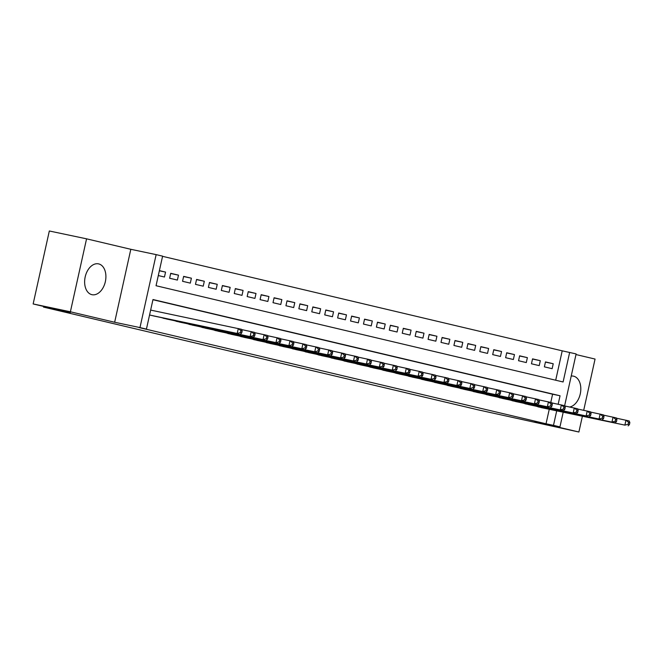 <?xml version="1.0" encoding="UTF-8"?>
<svg xmlns="http://www.w3.org/2000/svg" width="663" height="663" viewBox="0 0 663 663"><rect width="100%" height="100%" fill="white"/><g stroke="black" fill="none" stroke-linecap="round" stroke-linejoin="round"><path stroke-width="0.99" d="M569.666 407.007A15.755 10.359 101.9 0 0 580.631 391.783A15.755 10.359 101.9 0 0 573.586 376.178A15.755 10.359 101.9 0 0 573.42 376.145A15.755 10.359 101.9 0 0 571.216 376.037M98.679 263.899A15.755 10.359 101.9 0 0 98.522 263.866A15.755 10.359 101.9 0 0 85.162 277.018A15.755 10.359 101.9 0 0 91.867 294.662A15.755 10.359 101.9 0 0 92.024 294.695A15.755 10.359 101.9 0 0 105.376 281.535A15.755 10.359 101.9 0 0 98.679 263.899M555.702 380.222L562.216 350.826L576.122 353.926L564.627 405.764M583.705 410.289L595.059 359.056L575.981 354.548M563.202 412.22L559.953 426.881L534.627 421.544L578.89 432.011L477.691 409.742L43.493 307.085L70.303 312.729L33.15 303.944L49.327 230.989L86.563 238.829L70.386 311.784L114.649 322.251L139.968 327.58L156.145 254.625L162.601 256.15L156.045 285.728L563.102 381.971L569.658 352.393M114.649 322.251L130.818 249.296L86.563 238.829M130.818 249.296L156.145 254.625M562.216 350.826L162.559 256.332M578.89 432.011L582.379 416.265M33.15 303.944L70.386 311.784M535.679 406.096L543.403 408.052M522.759 403.038L530.483 405.002M509.839 399.988L517.563 401.944M496.918 396.93L504.642 398.886M483.99 393.872L491.714 395.836M471.07 390.822L478.794 392.778M458.15 387.764L465.874 389.72M445.221 384.706L452.953 386.67M432.301 381.656L440.025 383.612M419.381 378.598L427.105 380.554M406.46 375.54L414.184 377.504M393.532 372.49L401.256 374.446M380.612 369.432L388.336 371.388M367.692 366.374L375.415 368.338M354.763 363.324L362.495 365.28M341.843 360.266L349.567 362.222M328.923 357.208L336.647 359.172M316.002 354.158L323.726 356.114M303.074 351.1L310.798 353.056M290.154 348.042L297.878 350.006M277.233 344.992L284.957 346.948M264.305 341.934L272.037 343.89M251.385 338.876L259.109 340.84M238.465 335.826L246.188 337.782M225.544 332.768L233.268 334.724M212.616 329.71L220.348 331.674M199.696 326.66L207.42 328.616M186.775 323.602L194.499 325.566M173.855 320.544L181.579 322.508M160.927 317.494L168.651 319.45M159.36 270.786L165.551 272.087L159.393 270.628M170.681 273.504L178.48 275.145L170.722 273.313L169.629 278.236L177.386 280.076L178.48 275.145M183.601 276.554L191.4 278.195L183.643 276.363L182.557 281.294L190.306 283.126L191.4 278.195M196.53 279.612L204.32 281.253L196.571 279.421L195.477 284.352L203.226 286.184L204.32 281.253M209.45 282.67L217.24 284.311L209.491 282.479L208.397 287.402L216.155 289.242L217.24 284.311M222.37 285.72L230.169 287.361L222.412 285.529L221.318 290.46L229.075 292.292L230.169 287.361M235.29 288.778L243.089 290.419L235.332 288.587L234.246 293.518L241.995 295.35L243.089 290.419M248.219 291.836L256.009 293.477L248.26 291.645L247.166 296.568L254.915 298.408L256.009 293.477M261.139 294.886L268.938 296.527L261.181 294.695L260.087 299.626L267.844 301.458L268.938 296.527M274.059 297.944L281.858 299.585L274.101 297.753L273.007 302.684L280.764 304.516L281.858 299.585M286.98 301.002L294.778 302.643L287.029 300.811L285.935 305.734L293.684 307.574L294.778 302.643M299.908 304.052L307.698 305.693L299.949 303.861L298.856 308.792L306.613 310.624L307.698 305.693M312.828 307.11L320.627 308.751L312.87 306.919L311.776 311.85L319.533 313.682L320.627 308.751M325.748 310.168L333.547 311.809L325.79 309.977L324.704 314.9L332.453 316.74L333.547 311.809M338.677 313.218L346.467 314.859L338.718 313.027L337.624 317.958L345.373 319.79L346.467 314.859M351.597 316.276L359.396 317.917L351.639 316.085L350.545 321.016L358.302 322.848L359.396 317.917M364.517 319.334L372.316 320.975L364.559 319.143L363.465 324.066L371.222 325.906L372.316 320.975M377.438 322.384L385.236 324.025L377.487 322.193L376.393 327.124L384.142 328.956L385.236 324.025M390.366 325.442L398.156 327.083L390.408 325.251L389.314 330.182L397.071 332.014L398.156 327.083M403.286 328.5L411.085 330.141L403.328 328.309L402.234 333.232L409.991 335.072L411.085 330.141M416.207 331.55L424.005 333.191L416.248 331.359L415.162 336.29L422.911 338.122L424.005 333.191M429.135 334.608L436.925 336.249L429.176 334.417L428.083 339.348L435.831 341.18L436.925 336.249M442.055 337.666L449.854 339.307L442.097 337.475L441.003 342.398L448.76 344.238L449.854 339.307M454.975 340.716L462.774 342.357L455.017 340.525L453.923 345.456L461.68 347.288L462.774 342.357M467.896 343.774L475.694 345.415L467.945 343.583L466.851 348.514L474.6 350.346L475.694 345.415M480.824 346.832L488.614 348.473L480.866 346.641L479.772 351.564L487.529 353.404L488.614 348.473M493.744 349.882L501.543 351.523L493.786 349.691L492.692 354.622L500.449 356.454L501.543 351.523M506.665 352.94L514.463 354.581L506.706 352.749L505.612 357.68L513.369 359.512L514.463 354.581M519.593 355.998L527.383 357.639L519.635 355.807L518.541 360.73L526.289 362.57L527.383 357.639M532.513 359.048L540.304 360.689L532.555 358.857L531.461 363.788L539.218 365.62L540.304 360.689M158.3 275.559L164.465 277.018L165.551 272.087M544.381 366.846L552.138 368.678L553.232 363.747L545.475 361.915L544.381 366.846M558.163 404.248L560.044 395.77L152.987 299.527L146.432 329.105L138.981 327.539L546.039 423.781L549.254 409.286M550.779 402.416L552.594 394.203L152.946 299.717M149.556 314.991L155.73 316.4M151.321 310.226L150.65 310.069M43.642 306.422L43.493 307.085M559.953 426.881L553.489 425.348L556.705 410.853M546.039 423.781L553.489 425.348M146.432 329.105L139.968 327.58M552.594 394.203L560.044 395.77M545.434 362.106L553.232 363.747M150.228 315.157L237.213 333.464L153.46 315.919M150.642 310.085L241.531 329.304L242.177 330.961L240.884 330.655L240.445 332.627L241.738 332.934L242.177 330.961M240.445 332.627L237.213 333.464L238.307 328.541L240.884 330.655M240.445 334.235L241.738 332.934M163.148 318.207L253.365 337.285L166.38 318.969M241.639 329.577L254.459 332.354L255.098 334.011L253.805 333.713L253.365 335.677L254.658 335.984L255.098 334.011M253.365 335.677L250.133 336.522L251.227 331.591L253.805 333.713M253.365 337.285L254.658 335.984M176.068 321.265L263.054 339.58L179.3 322.027M254.559 332.627L267.38 335.412L268.018 337.069L266.725 336.763L266.286 338.735L267.579 339.042L268.018 337.069M266.286 338.735L263.054 339.58L264.147 334.649L266.725 336.763M266.286 340.343L267.579 339.042M188.996 324.323L275.982 342.63L192.229 325.085M267.487 335.685L280.3 338.47L280.938 340.127L279.653 339.821L279.214 341.793L280.507 342.1L280.938 340.127M279.214 341.793L275.982 342.63L277.068 337.707L279.653 339.821M279.206 343.401L280.507 342.1M201.917 327.373L288.902 345.688L205.149 328.135M280.408 338.743L293.228 341.52L293.866 343.177L292.574 342.879L292.134 344.843L293.427 345.15L293.866 343.177M292.134 344.843L288.902 345.688L289.996 340.757L292.574 342.879M292.134 346.451L293.427 345.15M214.837 330.431L301.822 348.746L218.069 331.193M293.328 341.793L306.149 344.578L306.787 346.235L305.494 345.929L305.055 347.901L306.347 348.208L306.787 346.235M305.055 347.901L301.822 348.746L302.916 343.815L305.494 345.929M305.055 349.509L306.347 348.208M227.765 333.489L314.743 351.796L230.989 334.251M306.256 344.851L319.069 347.636L319.707 349.293L318.414 348.987L317.983 350.959L319.276 351.266L319.707 349.293M317.983 350.959L314.743 351.796L315.837 346.873L318.414 348.987M317.975 352.567L319.276 351.266M240.686 336.539L327.671 354.854L243.918 337.301M319.176 347.909L331.989 350.686L332.635 352.343L331.343 352.045L330.903 354.009L332.196 354.315L332.635 352.343M330.903 354.009L327.671 354.854L328.765 349.923L331.343 352.045M330.903 355.617L332.196 354.315M253.606 339.597L340.591 357.912L256.838 340.359M332.097 350.959L344.917 353.744L345.556 355.401L344.263 355.095L343.824 357.067L345.116 357.374L345.556 355.401M343.824 357.067L340.591 357.912L341.685 352.981L344.263 355.095M343.824 358.675L345.116 357.374M266.526 342.655L353.512 360.962L269.758 343.417M345.017 354.017L357.838 356.802L358.476 358.459L357.183 358.153L356.744 360.125L358.037 360.432L358.476 358.459M356.744 360.125L353.512 360.962L354.606 356.039L357.183 358.153M356.744 361.733L358.037 360.432M279.454 345.705L366.44 364.02L282.687 346.467M357.945 357.075L370.758 359.852L371.396 361.509L370.103 361.211L369.672 363.175L370.965 363.481L371.396 361.509M369.672 363.175L366.44 364.02L367.526 359.089L370.103 361.211M369.664 364.783L370.965 363.481M292.375 348.763L379.36 367.078L295.607 349.525M370.866 360.125L383.686 362.91L384.325 364.567L383.032 364.26L382.592 366.233L383.885 366.54L384.325 364.567M382.592 366.233L379.36 367.078L380.454 362.147L383.032 364.26M382.592 367.841L383.885 366.54M305.295 351.821L392.281 370.128L308.527 352.583M383.786 363.183L396.607 365.968L397.245 367.625L395.952 367.319L395.513 369.291L396.805 369.598L397.245 367.625M395.513 369.291L392.281 370.128L393.374 365.205L395.952 367.319M395.513 370.899L396.805 369.598M318.223 354.871L408.433 373.949L321.447 355.633M396.714 366.241L409.527 369.018L410.165 370.675L408.872 370.377L408.441 372.341L409.726 372.647L410.165 370.675M408.441 372.341L405.201 373.186L406.295 368.255L408.872 370.377M408.433 373.949L409.726 372.647M331.144 357.929L418.129 376.244L334.376 358.691M409.635 369.291L422.447 372.076L423.093 373.733L421.801 373.426L421.361 375.399L422.654 375.706L423.093 373.733M421.361 375.399L418.129 376.244L419.223 371.313L421.801 373.426M421.361 377.007L422.654 375.706M344.064 360.987L431.049 379.294L347.296 361.749M422.555 372.349L435.376 375.134L436.014 376.791L434.721 376.485L434.282 378.457L435.574 378.764L436.014 376.791M434.282 378.457L431.049 379.294L432.143 374.371L434.721 376.485M434.282 380.065L435.574 378.764M356.984 364.037L447.202 383.115L360.216 364.799M435.475 375.407L448.296 378.183L448.934 379.841L447.641 379.543L447.202 381.507L448.495 381.813L448.934 379.841M447.202 381.507L443.97 382.352L445.064 377.421L447.641 379.543M447.202 383.115L448.495 381.813M369.913 367.095L460.122 386.173L373.136 367.857M448.403 378.457L461.216 381.242L461.854 382.899L460.561 382.592L460.13 384.565L461.423 384.871L461.854 382.899M460.13 384.565L456.898 385.41L457.984 380.479L460.561 382.592M460.122 386.173L461.423 384.871M382.833 370.153L469.818 388.46L386.065 370.915M461.324 381.515L474.144 384.3L474.783 385.957L473.49 385.651L473.05 387.623L474.343 387.93L474.783 385.957M473.05 387.623L469.818 388.46L470.912 383.537L473.49 385.651M473.05 389.231L474.343 387.93M395.753 373.203L485.971 392.281L398.985 373.965M474.244 384.573L487.065 387.349L487.703 389.007L486.41 388.709L485.971 390.673L487.264 390.979L487.703 389.007M485.971 390.673L482.739 391.518L483.833 386.587L486.41 388.709M485.971 392.281L487.264 390.979M408.681 376.261L498.891 395.339L411.905 377.023M487.164 387.623L499.985 390.408L500.623 392.065L499.33 391.758L498.899 393.731L500.184 394.037L500.623 392.065M498.899 393.731L495.659 394.576L496.753 389.645L499.33 391.758M498.891 395.339L500.184 394.037M421.602 379.319L508.587 397.626L424.834 380.081M500.093 390.681L512.905 393.466L513.543 395.123L512.259 394.816L511.819 396.789L513.112 397.096L513.543 395.123M511.819 396.789L508.587 397.626L509.681 392.703L512.259 394.816M511.811 398.397L513.112 397.096M434.522 382.369L524.74 401.446L437.754 383.131M513.013 393.739L525.834 396.515L526.472 398.173L525.179 397.866L524.74 399.839L526.032 400.145L526.472 398.173M524.74 399.839L521.508 400.684L522.601 395.753L525.179 397.866M524.74 401.446L526.032 400.145M447.442 385.427L537.66 404.505L450.674 386.189M525.933 396.789L538.754 399.574L539.392 401.231L538.099 400.924L537.66 402.897L538.953 403.203L539.392 401.231M537.66 402.897L534.428 403.742L535.522 398.811L538.099 400.924M537.66 404.505L538.953 403.203M460.371 388.485L547.356 406.792L463.594 389.247M538.862 399.847L551.674 402.632L552.312 404.289L551.019 403.982L550.588 405.955L551.881 406.262L552.312 404.289M550.588 405.955L547.356 406.792L548.442 401.869L551.019 403.982M550.58 407.563L551.881 406.262M473.291 391.535L563.509 410.612L476.523 392.297M551.782 402.905L564.594 405.681L565.241 407.339L563.948 407.032L563.509 409.005L564.801 409.311L565.241 407.339M563.509 409.005L560.276 409.85L561.37 404.919L563.948 407.032M563.509 410.612L564.801 409.311M486.211 394.593L576.429 413.671L489.443 395.355M564.702 405.955L577.523 408.739L578.161 410.397L576.868 410.09L576.429 412.063L577.722 412.369L578.161 410.397M576.429 412.063L573.197 412.908L574.291 407.977L576.868 410.09M576.429 413.671L577.722 412.369M499.131 397.651L586.117 415.958L502.363 398.413M577.622 409.013L590.443 411.798L591.081 413.455L589.788 413.148L589.349 415.121L590.642 415.428L591.081 413.455M589.349 415.121L586.117 415.958L587.211 411.035L589.788 413.148M589.349 416.729L590.642 415.428M512.06 400.701L599.045 419.016L515.292 401.463M590.551 412.071L603.363 414.847L604.001 416.505L602.717 416.198L602.277 418.171L603.57 418.477L604.001 416.505M602.277 418.171L599.045 419.016L600.131 414.085L602.717 416.198M602.269 419.778L603.57 418.477M524.98 403.759L615.198 422.837L528.212 404.521M603.471 415.121L616.292 417.905L616.93 419.563L615.637 419.256L615.198 421.229L616.491 421.535L616.93 419.563M615.198 421.229L611.966 422.074L613.06 417.143L615.637 419.256M615.198 422.837L616.491 421.535M537.9 406.817L624.886 425.124L541.132 407.579M616.391 418.179L629.212 420.964L629.85 422.621L628.557 422.314L628.118 424.287L629.411 424.593L629.85 422.621M628.118 424.287L624.886 425.124L625.98 420.201L628.557 422.314M628.118 425.895L629.411 424.593"/></g></svg>
